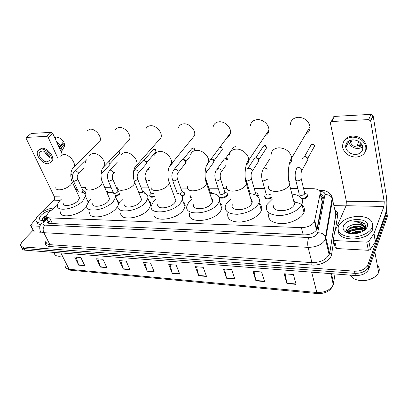 <?xml version="1.0" encoding="UTF-8"?>
<svg xmlns="http://www.w3.org/2000/svg" width="408" height="408" viewBox="0 0 408 408"><rect width="100%" height="100%" fill="white"/><g stroke="black" fill="none" stroke-linecap="round" stroke-linejoin="round"><path stroke-width="0.61" d="M120.105 194.188L115.688 196.595M184.283 192.688L184.941 194.137L184.508 195.004L182.299 196.712M212.451 193.01L212.93 193.443M227.123 193.183L227.776 194.856L227.465 195.498C225.15 197.865 222.477 198.65 219.453 197.86L219.178 197.003M257.723 193.545L258.366 195.386L257.749 196.376M307.051 194.157L307.576 196.421C306.607 197.962 304.781 198.925 302.114 199.323M85.787 192.576L84.946 193.994M57.431 205.091L48.241 212.854L46.65 215.766C46.66 217.061 47.634 217.765 49.582 217.887L301.379 227.633C307.719 227.455 312.079 225.42 314.471 221.534L320.188 193.361C320.372 190.49 318.077 188.94 313.298 188.71L303.608 188.664M294.306 203.424L294.78 203.5M50.363 223.497L49.955 222.839L49.929 223.477M314.777 220.585L316.894 229.449L322.152 201.975L321.53 199.257M85.481 187.604L81.631 187.746M77.199 189.205L75.888 189.909M297.86 188.639L290.527 188.603M264.598 188.476L254.215 188.425M248.676 188.399L247.717 188.394M226.481 188.292L223.584 188.277M218.147 188.251L208.901 188.205M187.394 188.098L180.713 188.068M175.389 188.042L171.227 188.022M148.731 187.91L141.143 187.874M117.152 187.756L116.413 187.756M111.236 187.731L104.831 187.7M154.846 196.651C151.577 197.676 149.864 197.339 149.71 195.641L149.777 195.406M191.367 197.717C190.23 197.406 189.751 196.809 189.929 195.911L190.419 197.294M272.009 197.88C267.281 199.537 264.828 199.033 264.639 196.36M48.169 218.8L46.966 221.33C46.986 222.63 47.96 223.344 49.893 223.477L304.307 234.901C310.621 234.753 314.971 232.728 317.348 228.822L323.304 198.191C323.564 196.391 322.585 195.044 320.372 194.157M47.828 222.926L49.016 220.493M346.678 232.56L347.193 232.152L346.678 232.56M347.346 232.04C352.099 228.898 357.479 227.781 363.487 228.694C357.479 227.781 352.099 228.898 347.346 232.04M386.422 209.569L386.687 212.466L367.603 265.496C365.109 269.377 360.743 271.274 354.501 271.187L23.006 246.942C21.364 246.789 20.497 246.136 20.4 244.989L22.103 241.669L33.068 230.311M333.989 205.637L345.999 205.867M386.855 211.818L387.386 216.658L368.455 269.851C365.981 273.737 361.631 275.63 355.414 275.528L24.75 250.165L23.878 248.559C22.241 248.401 21.369 247.748 21.272 246.6C21.369 247.748 22.241 248.401 23.878 248.559L354.955 273.36L23.878 248.559L23.006 246.942M368.705 269.255L368.281 267.082L368.031 267.679C365.548 271.565 361.187 273.457 354.955 273.36C361.187 273.457 365.548 271.565 368.031 267.679L387.039 214.567L368.281 267.082L367.858 264.899M320.846 196.248L323.325 198.048M350.028 231.035L347.167 232.774M296.08 284.361L293.377 274.518L284.126 273.778L286.906 283.55L296.08 284.361M285.141 273.86L286.906 283.55M264.593 281.581L261.645 271.983L252.904 271.279L255.913 280.811L264.593 281.581M253.995 271.371L255.913 280.811M234.789 278.945L231.632 269.581L223.349 268.918L226.562 278.22L234.789 278.945M224.512 269.01L226.562 278.22M206.535 276.451L203.194 267.306L195.34 266.679L198.732 275.762L206.535 276.451M196.559 266.776L198.732 275.762M84.798 265.69L80.82 257.519L74.679 257.03L78.683 265.154L84.798 265.69M76.102 257.142L78.683 265.154M106.845 267.643L102.964 259.289L96.528 258.774L100.439 267.077L106.845 267.643M97.925 258.886L100.439 267.077M129.963 269.683L126.189 261.151L119.437 260.61L123.247 269.091L129.963 269.683M120.799 260.717L123.247 269.091M154.224 271.825L150.578 263.099L143.483 262.533L147.171 271.203L154.224 271.825M144.804 262.635L147.171 271.203M179.714 274.079L176.21 265.149L168.754 264.552L172.304 273.426L179.714 274.079M170.024 264.654L172.304 273.426M24.75 250.165C23.108 250.007 22.241 249.354 22.139 248.202M39.948 226.267L31.013 225.833L34.15 231.856L30.687 225.736M41.233 232.244L34.15 231.856M26.341 137.465L31.181 133.467L26.194 137.593L26.214 138.547L54.402 196.804C54.896 198.084 54.759 199.211 53.978 200.185L42.417 211.976M51.24 132.34L52.724 133.416L48.226 137.43L46.731 136.349L51.24 132.34L31.181 133.467M72.522 176.684L70.956 173.262M62.251 154.239L52.724 133.416M46.731 136.349L26.607 137.394M48.226 137.43L58.104 158.748M36.292 218.224L30.727 225.15L30.575 225.522L31.013 225.833M41.963 151.001L39.714 152.102C37.347 154.989 42.835 162.165 47.104 161.823L49.445 160.645C51.719 157.748 46.206 150.598 41.963 151.001M44.472 151.552C45.477 153.933 47.155 155.683 49.506 156.81M59.288 146.742L59.94 146.977M45.716 152.235L48.889 155.555M51.117 162.287L52.102 161.308C55.177 157.361 47.69 147.655 41.927 148.216L38.964 149.609M48.017 163.746L51.23 162.134C54.3 158.187 46.793 148.471 41.029 149.027L37.995 150.516C34.751 154.438 42.208 164.2 48.017 163.746M61.343 152.25L61.924 150.787L61.639 147.63L64.51 143.749L63.357 143.8L59.231 147.635M59.95 149.206L61.639 147.63M55.095 138.593L57.691 137.374C60.017 137.858 61.97 139.266 63.546 141.607L60.659 145.472L58.961 147.048M60.659 145.472L56.187 140.984M63.663 147.742L64.658 146.003L64.51 143.749M56.115 138.113L55.825 137.471L54.8 137.95M55.825 137.471L54.789 137.924M60.211 256.3L58.247 256.199M60.165 256.214L57.038 255.979C55.33 255.479 54.422 254.51 54.325 253.072M41.55 223.059C37.944 223.135 36.072 222.079 35.93 219.902C35.955 218.438 36.822 216.821 38.536 215.052C43.034 210.916 48.2 208.539 54.035 207.932M40.55 224.64C38.27 224.334 37.016 223.406 36.781 221.86M46.757 215.133L43.886 217.031C42.187 218.688 41.886 219.917 42.988 220.728M43.988 220.697L40.933 220.412C38.923 219.392 39.046 217.637 41.3 215.154C44.09 212.527 47.415 210.885 51.286 210.227M47.42 217.306L45.023 218.933L43.727 220.718M46.991 216.893L44.773 218.433L43.396 220.738M47.461 217.382L45.074 218.887M46.726 215.251L43.942 216.985M47.583 217.632L43.855 220.397M46.66 215.592L42.519 218.79M98.297 142.994L99.751 141.545C102.561 137.369 95.727 128.551 90.102 129.183L86.705 131.044M63.266 203.245C62.536 207.442 73.848 205.484 78.071 200.629L79.565 197.911L78.759 196.151M76.908 192.127C82.589 191.531 85.43 192.872 85.425 196.141L82.911 200.721C75.715 209.09 56.161 212.502 57.411 205.306C57.543 203.76 58.477 202.088 60.2 200.292L61.338 199.211M86.71 206.489L85.961 207.376C78.861 215.801 59.4 219.121 60.583 211.849M87.021 199.655L88.403 201.802M127.541 141.749L129.351 139.837C131.901 135.323 125.113 126.878 119.371 127.505C117.555 127.643 116.249 128.418 115.454 129.826M92.749 203.587C91.744 208.248 104.03 206.402 108.253 201.2L109.584 198.706L108.686 196.636M106.84 192.346C112.868 191.903 115.801 193.489 115.642 197.115L113.414 201.297C106.223 210.278 84.986 213.481 86.7 205.505L89.214 200.838L90.816 199.293M117.897 205.912L116.362 208.167C109.267 217.204 88.138 220.305 89.78 212.242M116.994 200.297C118.167 201.149 118.692 202.297 118.575 203.735M158.636 140.423L160.874 137.894C163.072 133.064 156.341 125.108 150.521 125.72C148.344 125.899 146.834 126.873 145.993 128.648M124.185 203.913C122.839 209.085 136.267 207.412 140.464 201.807L141.612 199.599L140.632 197.166M138.802 192.596C145.217 192.336 148.247 194.213 147.885 198.232L145.982 201.914C138.832 211.584 115.632 214.491 117.932 205.642L120.141 201.424L122.267 199.339M148.981 201.001C150.424 202.067 150.991 203.495 150.674 205.295L148.803 209.008C141.755 218.744 118.677 221.529 120.896 212.594M191.76 139.021L194.509 135.665C196.233 130.565 189.593 123.226 183.738 123.818C181.096 124.052 179.352 125.292 178.51 127.541M157.779 204.219C156.014 209.952 170.768 208.514 174.915 202.46L175.858 200.598L174.813 197.747M173.012 192.877C179.867 192.856 182.988 195.06 182.376 199.492L180.826 202.572C173.772 213.027 148.277 215.516 151.297 205.714L153.168 202.052L155.892 199.349M183.207 201.792C184.885 203.046 185.492 204.719 185.023 206.805L183.498 209.911C176.552 220.437 151.195 222.783 154.127 212.889M175.659 200.048L175.945 200.042M227.123 137.527C228.954 136.609 230.061 135.13 230.438 133.095C231.571 127.816 225.063 121.227 219.234 121.788C216 122.104 213.996 123.69 213.221 126.541M193.759 204.505C191.48 210.839 207.799 209.722 211.849 203.159L212.568 201.71C212.951 200.348 212.578 199.247 211.466 198.4M209.732 193.203C217.071 193.479 220.279 196.049 219.356 200.92L218.193 203.281C211.313 214.628 183.126 216.546 187.027 205.724L188.527 202.72L191.933 199.313M219.932 202.679C221.86 204.163 222.493 206.106 221.835 208.498L220.687 210.88C213.914 222.299 185.88 224.053 189.695 213.139M212.211 200.629L212.721 200.634M264.996 135.915C267.388 134.737 268.678 132.809 268.877 130.137C269.311 124.828 262.997 119.095 257.254 119.61C253.271 120.054 250.986 122.074 250.395 125.679M232.392 204.77C229.49 211.742 247.651 211.053 251.547 203.913L252.016 202.939C252.532 201.399 252.159 200.134 250.894 199.14M249.252 193.586C257.111 194.228 260.396 197.207 259.111 202.521L258.371 204.041C254.011 209.906 247.003 213.318 237.349 214.276C228.332 214.098 224.339 211.227 225.374 205.668L226.466 203.439L230.648 199.242M259.447 203.699C261.635 205.448 262.278 207.677 261.38 210.38L260.656 211.915C256.351 217.816 249.4 221.218 239.807 222.12C230.836 221.881 226.848 218.948 227.848 213.338M251.527 201.287L252.226 201.328M305.704 134.156C308.754 132.631 310.197 130.172 310.039 126.786C308.698 120.804 304.71 117.632 298.08 117.269C293.153 117.902 290.583 120.457 290.353 124.945M273.972 205.03C270.336 212.66 290.654 212.512 294.321 204.724L294.525 204.291C295.198 202.582 294.836 201.144 293.429 199.981M291.914 194.05C300.334 195.131 303.68 198.543 301.961 204.291L301.69 204.862C298.86 210.477 288.425 215.47 279.281 215.526C269.397 214.98 265.185 211.655 266.633 205.55L267.281 204.209L272.35 199.135M293.954 202.047C302.323 203.194 305.668 206.662 303.986 212.456L303.72 213.032C300.931 218.693 290.588 223.661 281.5 223.661C271.672 223.043 267.47 219.652 268.877 213.496M294.362 203.643L294.729 203.709M82.88 190.511L83.089 190.964L82.023 192.234M84.318 191.189L85.109 191.551L85.343 192.219L84.573 193.535M74.899 170.722L83.171 162.415L83.819 161.925L85.858 161.711M83.819 161.925L85.578 162.348M108.497 161.864L109.864 163.736L109.793 164.761L109.344 165.24M108.997 161.339L110.027 162.491L110.068 163.511L119.468 153.515M107.187 191.393L108.299 192.244M117.698 190.806L117.927 191.357L117.581 192.01C116.362 193.106 115.087 193.535 113.766 193.295M113.531 193.168L108.37 180.994M119.84 193.56L115.663 195.978M142.392 191.026L142.637 191.643L141.948 192.612M134.564 169.937L142.917 160.619C144.345 160.41 145.467 161.068 146.273 162.598L146.334 163.899L145.763 164.557M143.019 160.589L144.422 160.227L146.482 161.711L146.528 162.649L155.428 152.419M143.677 191.719L144.728 192.244L144.891 193.29M153.607 193.438C151.74 194.04 150.766 193.856 150.674 192.897L145.993 180.887M154.622 196.059C151.552 197.023 149.94 196.712 149.797 195.121L150.297 194.147M172.344 162.741L171.615 164.072M181.902 191.372L182.167 192.112L181.917 192.607L179.591 193.958M177.205 193.173L172.752 180.805M174.206 169.417L182.075 159.768C183.452 159.457 184.61 160.007 185.533 161.425L185.768 162.914L185.048 163.817M183.07 192.071L184.319 192.734L184.498 193.708L184.09 194.524L182.029 196.121M182.284 159.701L183.671 159.324L185.706 160.604L185.747 161.971M191.112 196.993L190.036 195.381M210.038 191.627L210.314 192.454L209.819 193.203M211.053 159.028L213.425 160.533L213.751 161.211L213.833 162.18L213.012 163.297M211.604 158.681L213.573 159.778L213.772 161.277M211.125 192.326L212.665 193.402M224.696 191.765L224.798 192.999C222.263 194.876 220.595 194.988 219.795 193.341L215.689 180.667M225.736 192.459L227.205 193.29L227.042 194.999C224.39 197.487 221.722 198.115 219.035 196.875M218.719 196.391L219.025 194.912M224.793 158.738L226.144 158.35L227.582 158.85M217.173 168.856L224.405 158.87L227.353 159.462M255.265 192.051L255.418 193.285L254.077 194.366M250.155 193.637L246.366 180.566M247.865 168.458L254.572 158.258C255.796 157.743 256.984 158.029 258.137 159.11L258.891 160.946L257.917 162.445M256.214 192.739L257.836 193.708L257.922 194.902L257.234 195.942M255.143 158.049L256.454 157.656L258.269 158.457L258.794 159.967M270.932 193.968C268.092 195.458 266.46 195.345 266.036 193.621L262.37 180.504M271.815 197.186C267.347 198.813 265.006 198.359 264.797 195.825L264.991 195.422M304.541 192.525L304.761 193.744C303.802 195.835 298.141 195.896 299.146 193.815L295.815 180.382M302.287 159.079L303.078 157.335C304.22 156.657 305.439 156.759 306.734 157.631L307.902 159.548L306.816 161.512M305.342 193.203L307.214 194.412L307.137 195.886C306.163 197.395 304.368 198.308 301.752 198.63M304.031 156.937L305.255 156.534L306.857 157.07L307.688 158.391M347.183 144.865L346.418 143.213M366.782 242.128L368.858 241.306L374.003 233.519L375.493 241.658L370.408 249.472L368.348 250.293L366.782 242.128L334.642 240.572L336.427 248.533L335.167 247.554L333.484 240.067M368.348 250.293L336.427 248.533M375.493 241.658L385.315 214.399C386.911 209.069 387.258 202.965 386.361 196.09L373.131 115.801L370.694 121.054L384.234 201.817L383.969 206.438L374.003 233.519M331.209 121.63L333.203 117.999C333.122 117.086 333.576 116.555 334.57 116.407L331.78 121.508C330.776 121.65 330.317 122.181 330.404 123.099L346.356 201.241L346.066 205.719L334.606 231.897L333.382 239.608L334.642 240.572M370.694 121.054L368.633 119.585L371.096 114.352L334.57 116.407M371.096 114.352L373.131 115.801M368.633 119.585L331.78 121.508M365.762 146.207L365.68 145.712L365.762 146.207M352.798 139.832C347.55 140.531 345.204 143.177 345.76 147.767C347.233 151.995 350.492 154.249 355.541 154.525C360.998 153.857 363.355 151.103 362.61 146.253C360.978 142.162 357.704 140.02 352.798 139.832M348.483 141.117L348.626 141.923C350.069 146.12 353.292 148.344 358.29 148.594L362.814 147.206M352.247 139.868L351.482 141.449L351.007 140.066M358.887 141.525L357.056 145.432L360.412 145.33L361.207 143.606M350.156 140.311L350.288 141.841C351.461 145.192 354.037 146.962 358.025 147.15L362.33 145.483M365.568 151.103C366.608 149.119 366.797 146.987 366.134 144.707C363.885 139.179 359.443 136.308 352.813 136.078C348.289 136.42 345.229 138.312 343.638 141.765M356.026 157.126C363.502 156.228 366.71 152.449 365.645 145.794C363.385 140.26 358.933 137.379 352.293 137.144C345.209 138.103 342.021 141.673 342.735 147.854C344.699 153.643 349.131 156.733 356.026 157.126M359.484 145.508L360.514 142.831M345.959 144.167L346.718 145.814M347.631 141.765L348.085 143.014M373.009 278.037L368.429 279.883C365.068 280.76 361.784 280.893 358.576 280.286M377.788 265.7C379.256 267.566 379.634 269.617 378.925 271.845L378.665 272.513C377.007 275.879 373.631 278.307 368.536 279.796C362.375 281.255 357.138 280.699 352.833 278.129L349.916 275.104M372.351 227.072L372.02 227.827C369.388 233.315 359.168 237.635 350.304 236.977C340.731 235.63 336.804 231.923 338.528 225.854L338.553 225.797C342.256 219.759 349.202 216.587 359.377 216.276C369.22 217.163 373.544 220.759 372.351 227.072M372.79 224.793L372.754 229.25L372.422 230.01C367.588 241.546 337.543 241.964 338.4 230.857M363.564 230.887L365.446 228.398C366.404 225.369 364.92 223.186 360.988 221.845L353.221 221.942C358.586 221.697 362.151 223.217 363.91 226.501C361.529 223.961 357.801 223.375 352.716 224.731C349.85 225.563 347.937 226.833 346.984 228.546C346.305 229.939 346.509 231.188 347.59 232.3L349.416 233.458M343.48 226.032C346.724 216.913 371.137 217.556 367.154 226.884C366.241 229.077 364.16 230.872 360.917 232.269C354.149 234.6 348.728 234.248 344.638 231.209C343.087 229.689 342.7 227.965 343.48 226.032M364.558 229.862C361.973 225.221 349.773 226.486 347.886 230.959L347.54 232.249M364.696 229.684C362.743 224.568 349.727 225.604 347.744 230.296L347.448 232.152M363.452 230.964C359.423 228.194 350.63 229.724 348.626 233.269M363.839 230.663C359.989 227.322 349.957 229.036 348.299 232.942L348.35 233.187M360.672 232.366C357.296 231.841 354.261 232.305 351.579 233.764M361.61 231.968C357.434 231.01 353.756 231.576 350.579 233.656M347.54 232.279L347.621 232.948M347.473 232.254L347.8 233.014M363.875 230.607L364.283 229.724L363.91 226.501M364.563 229.852C365.599 225.655 358.469 222.982 352.716 224.731M350.482 233.646L350.798 233.504M365.257 228.796L361.876 227.144M348.493 229.25L346.724 230.954M346.224 231.795L346.05 232.234M365.767 227.159L363.176 225.155M345.474 231.871L345.392 231.489L345.53 231.912M359.361 232.188L352.262 233.412M359.03 229.571L351.563 230.862M365.15 228.995L363.202 227.909M358.683 226.94L350.875 228.296M347.805 230.183L346.831 231.229M346.423 231.866L346.208 232.32M365.736 227.373L363.492 225.614M358.331 224.298C355.205 224.15 352.374 224.675 349.835 225.879M365.124 224.568C362.483 221.977 358.51 221.105 353.221 221.942M49.689 221.84L48.139 222.717M323.156 198.951L321.382 198.584M52.423 223.589L49.582 217.887M322.152 201.975L320.188 193.361M303.21 234.85L301.379 227.633M47.909 218.285L43.937 221.692C42.284 223.661 42.565 224.808 44.783 225.124L308.805 237.527C312.992 237.451 315.904 236.115 317.541 233.509L324.972 194.596C325.074 192.693 323.539 191.663 320.356 191.505L319.964 191.5M331.306 195.554L332.607 199.272L325.569 239.292C322.345 244.565 316.516 247.258 308.091 247.36L43.824 232.693C41.33 232.494 40.055 231.545 39.999 229.842C39.372 227.287 39.984 224.905 41.84 222.707M333.683 240.95L331.617 254.296C330.995 260.202 320.637 265.848 311.763 265.037L49.715 246.549L49.955 244.673L43.824 232.693C42.692 229.903 43.013 227.378 44.783 225.124M308.805 237.527C307.622 240.506 307.387 243.785 308.091 247.36L311.936 262.599C320.255 262.589 325.987 259.921 329.134 254.602L329.588 253.067L325.553 236.518C323.906 233.963 321.315 232.713 317.786 232.759M49.715 246.549C45.966 246.095 44.681 244.326 45.859 241.245M46.104 241.72C46.186 243.459 47.471 244.443 49.955 244.673L311.936 262.599L311.763 265.037M334.902 209.839C337.028 211.227 337.952 212.996 337.676 215.138L335.345 230.214M354.501 271.187L355.414 275.528M386.687 212.466L387.039 214.567M335.335 211.854L335.927 212.267M337.676 215.138L335.799 213.991L332.163 198.069L325.553 236.518L325.569 239.292L329.134 254.602L329.7 253.358L335.799 213.991L335.152 210.992M331.617 254.296L329.7 253.358L335.901 214.266C336.37 213.389 336.121 212.293 335.147 210.972M320.356 191.505L321.494 190.373C323.707 190.194 326.171 190.959 328.879 192.658C331.413 195.575 332.505 197.375 332.163 198.069C330.648 195.636 328.251 194.478 324.972 194.596M319.051 190.358L321.728 190.373M44.533 221.131L42.483 222.013M48.032 222.074L49.276 221.019M330.715 273.63L333.316 284.672C330.903 290.812 325.676 293.785 317.638 293.576L316.853 292.51C324.901 292.663 330.388 290.047 333.316 284.672L335.024 273.962M65.168 266.072C65.295 267.913 66.616 268.979 69.115 269.28L70.344 270.178L317.521 293.566M60.868 252.934L69.115 269.28L316.853 292.51L311.666 272.172M333.698 283.223L331.459 273.686M179.586 273.748L172.196 273.095M154.086 271.504L147.059 270.881M129.821 269.367L123.129 268.775M106.702 267.327L100.322 266.766M84.645 265.389L78.56 264.853M206.412 276.109L198.63 275.425M234.671 278.598L226.466 277.874M264.481 281.224L255.821 280.459M295.978 283.994L286.824 283.188M60.231 196.891L54.402 196.804M60.19 200.303L53.978 200.185M55.794 187.619C55.723 189.037 56.819 189.781 59.084 189.853C63.464 189.567 67.356 187.894 70.763 184.834L72.328 182.177L71.614 180.53M60.073 156.305L63.49 154.499C69.238 154 76.577 163.164 73.843 167.341L72.446 168.754M85.496 187.466C85.354 189.113 86.583 189.985 89.184 190.077C93.83 189.781 97.828 188.057 101.179 184.895L102.566 182.453L101.796 180.52M89.556 155.825C90.326 154.408 91.647 153.653 93.508 153.561C99.399 153.071 106.682 161.869 104.203 166.398L102.566 168.213M117.198 187.267C116.963 189.184 118.34 190.199 121.344 190.317C126.281 190.016 130.392 188.226 133.671 184.957L134.869 182.794L134.048 180.53M120.987 155.428C121.793 153.637 123.318 152.684 125.562 152.561C131.56 152.082 138.771 160.4 136.654 165.271L134.752 167.606M151.118 187.017C150.751 189.23 152.306 190.419 155.785 190.577C161.048 190.261 165.276 188.409 168.463 185.023L169.447 183.197L168.591 180.56M154.571 155.157C155.377 152.878 157.141 151.654 159.875 151.485C165.929 151.036 173.033 158.727 171.396 163.899L169.238 166.928M187.486 186.701C186.961 189.266 188.715 190.648 192.755 190.852C198.375 190.526 202.73 188.608 205.805 185.099L206.555 183.671C206.938 182.427 206.647 181.412 205.683 180.622M190.561 155.055C191.286 152.153 193.326 150.578 196.681 150.338C202.74 149.92 209.692 156.856 208.656 162.236L206.275 166.153M226.578 186.329C225.854 189.276 227.843 190.883 232.545 191.148C238.568 190.811 243.051 188.822 245.993 185.176L246.483 184.222C246.993 182.82 246.707 181.652 245.626 180.719M229.265 155.157C229.786 151.47 232.126 149.45 236.278 149.099C242.27 148.721 249.013 154.79 248.686 160.232C248.605 162.348 247.768 164.026 246.172 165.26M268.709 185.895C267.745 189.266 270.004 191.123 275.492 191.469C281.959 191.123 286.579 189.052 289.354 185.257L289.568 184.839C290.226 183.284 289.96 181.958 288.762 180.871M271.05 155.468C271.187 150.853 273.829 148.288 278.985 147.767C285.957 148.313 290.21 151.689 291.751 157.891C291.985 160.492 291.159 162.598 289.267 164.215M77.566 178.77L77.755 179.209L77.342 179.918L74.322 181.259L73.277 180.652C71.971 177.133 72.384 173.951 74.521 171.1L75.623 170.575L78.234 172.543L78.305 174.012L77.923 174.4M101.281 172.181L101.398 173.701L101.062 174.109M118.764 151.021L119.789 153.168C120.054 151.633 119.819 150.802 119.095 150.669M112.593 178.638L112.797 179.158L112.44 179.8L109.329 181.193L108.146 180.464C106.524 173.737 108.059 173.451 109.313 170.784L110.599 170.1L113.312 172.145L113.383 173.538L112.919 174.053M143.927 160.324L152.867 150.154L153.796 149.558C155.264 149.838 155.948 150.634 155.841 151.944C155.978 149.971 155.443 149.088 154.234 149.297L153.796 149.558M154.362 149.297L153.184 149.746M133.691 171.023L135.425 169.769C136.685 169.937 137.613 170.641 138.205 171.865L138.281 173.176L137.761 173.803M137.455 178.541L137.669 179.127L137.348 179.714L134.599 181.101M149.491 180.341L147.094 181.121L145.748 180.254C144.559 175.083 145.294 175.369 145.391 173.782L146.824 170.483L148.323 169.595L149.343 169.856M183.11 159.441L191.449 149.048L192.54 148.262L194.672 149.889M193.071 147.992L192.54 148.262M177.261 178.398L177.23 179.581L173.966 181.065L172.492 180.091C171.299 173.951 172.156 175.312 172.196 173.446L173.497 170.299L175.16 169.233C176.516 169.412 177.48 170.136 178.051 171.416L178.138 172.548L177.541 173.385M219.754 147.39L220.075 147.344C221.508 147.543 222.243 148.293 222.278 149.588L221.687 150.389M220.58 147.069L219.897 147.196M205.438 169.657L206.453 171.095L206.545 172.069L205.897 173.079M225.502 158.498L233.126 147.9L234.396 146.865L235.125 146.982M220.422 178.255L220.468 179.433L217.102 180.984C215.832 180.979 215.271 180.591 215.419 179.826C214.838 176.695 214.205 174.44 216.301 170.059L218.234 168.652C219.698 168.835 220.697 169.595 221.248 170.927L221.34 171.809L220.677 172.921M255.745 157.82L262.818 147.104L264.216 145.87C265.603 146.018 266.368 146.712 266.516 147.961L265.817 149.037M264.68 145.59L264.216 145.87M246.891 169.927C247.029 168.82 247.743 168.259 249.023 168.239C250.558 168.428 251.588 169.208 252.119 170.575L252.205 171.243L251.517 172.569M251.282 178.158L251.374 179.331L247.931 180.923C246.514 180.907 245.902 180.479 246.09 179.627M267.541 179.209L264.027 180.892C262.528 180.871 261.885 180.418 262.094 179.525C261.309 175.914 261.564 172.696 262.859 169.871C262.961 168.667 263.706 168.05 265.088 168.019L267.495 169.136M298.034 147.201L297.677 147.813M304.434 156.728L310.565 145.86C310.57 144.916 311.1 144.386 312.156 144.274C313.471 144.366 314.267 144.993 314.532 146.151L313.752 147.553M312.564 143.978L312.156 144.274M301.068 178.016L301.226 179.163C300.553 180.122 299.37 180.678 297.672 180.826C295.999 180.795 295.29 180.285 295.55 179.301C294.851 175.675 295.081 172.497 296.249 169.759C296.254 168.361 297.06 167.627 298.676 167.566C300.339 167.764 301.42 168.581 301.91 170.014L301.283 171.987M384.234 201.817L346.356 201.241M383.969 206.438L346.066 205.719M375.401 241.842L373.906 233.708M368.858 241.306L370.408 249.472M49.531 221.524L48.96 222.008M316.531 230.153L314.471 221.534M149.71 195.641L150.169 196.804M47.741 222.865L46.966 221.33M367.603 265.496L368.455 269.851M47.598 217.658L43.406 221.187M70.156 270.157L66.106 268.138M40.509 151.383L39.714 152.102M52.102 161.308L51.23 162.134M64.658 146.003L61.924 150.787M42.605 220.738L40.933 220.412M79.565 197.911L72.328 182.177C70.049 177.878 70.202 169.876 73.843 167.341L99.751 141.545M85.425 196.141L88.153 202.149M109.584 198.706L102.566 182.453C100.006 177.709 100.802 168.305 104.203 166.398L129.351 139.837M115.642 197.115L118.509 203.862M141.612 199.599L134.869 182.794C132.671 177.664 132.442 168.734 136.654 165.271L160.874 137.894M147.885 198.232L150.674 205.295M175.858 200.598L169.447 183.197C166.989 177.429 167.438 166.831 171.396 163.899L194.509 135.665M182.376 199.492L185.023 206.805M212.568 201.71L206.555 183.671C203.969 177.133 204.872 165.113 208.656 162.236L230.438 133.095M219.356 200.92L221.835 208.498M252.016 202.939L246.483 184.222C243.862 176.791 245.116 163.419 248.686 160.232L268.877 130.137M259.111 202.521L261.38 210.38M294.525 204.291L289.568 184.839C287.186 176.409 288.252 162.532 291.751 157.891L310.039 126.786M301.961 204.291L303.986 212.456M78.469 191.979L73.476 181.091M83.089 190.964L77.755 179.209C76.898 177.48 77.081 175.746 78.305 174.012L83.717 168.509M82.952 190.567L85.109 191.551M85.343 192.219L85.685 192.969M86.991 159.487L84.833 161.66M101.067 174.022L109.793 164.761M110.119 162.772L109.864 163.736M106.228 190.939L108.074 191.811M117.927 191.357L112.797 179.158C111.971 177.001 112.164 175.129 113.383 173.538L115.102 171.661M109.798 170.264L117.193 162.302M117.795 190.898L118.957 191.454M142.637 191.643L137.669 179.127C136.853 176.74 137.057 174.751 138.281 173.176L146.334 163.899M146.498 161.746L146.288 162.649M142.514 191.138L144.728 192.244M144.942 193.096L145.044 193.351M150.226 196.207L150.542 197.018M147.431 169.769L149.782 167.025M171.146 164.643L172.278 163.256M191.831 148.492L192.953 147.997C193.698 147.752 194.32 148.318 194.825 149.695M182.167 192.112L177.485 179.097C176.715 176.251 176.934 174.068 178.138 172.548L185.768 162.914M189.317 157.34L185.869 161.685M182.06 191.531L184.319 192.734M185.706 160.604L185.533 161.425M184.498 193.708L184.793 194.54M206.545 172.069L213.833 162.18M220.473 147.074C221.549 146.824 222.151 147.665 222.278 149.588L213.869 160.971M210.314 192.454L205.867 179.081M210.227 191.826L212.517 193.096M213.573 159.778L213.425 160.533M233.57 147.145L235.36 146.661M224.976 192.637L220.651 179.071C219.892 176.001 220.121 173.584 221.34 171.809L225.685 165.684M224.9 191.979L227.205 193.29M227.333 194.397L227.608 195.264M263.293 146.186L264.578 145.59C265.542 145.314 266.184 146.105 266.516 147.961L258.815 159.788M255.546 193.015L251.506 179.066C250.767 175.833 251.002 173.227 252.205 171.243L258.891 160.946M255.495 192.311L257.836 193.708M258.269 158.457L258.137 159.11M265.271 197.503L265.526 198.405M263.884 168.249L269.408 159.487M311.059 144.661L312.477 143.978C313.716 144.044 314.405 144.769 314.532 146.151L307.698 158.452M304.812 193.637L301.277 179.056C300.604 175.567 300.829 172.645 301.956 170.284L307.902 159.548M304.812 192.856L307.214 194.412M306.857 157.07L306.734 157.631M307.219 195.723L307.443 196.656M373.968 233.606L375.457 241.74M370.632 120.824L373.075 115.576M348.626 141.923L345.76 147.767M351.053 140.27L350.288 141.841M366.134 144.707L365.645 145.794M374.845 251.966L378.665 272.513M372.02 227.827L372.422 230.01M347.744 230.296L347.886 230.959M347.59 232.3L344.638 231.209"/></g></svg>
